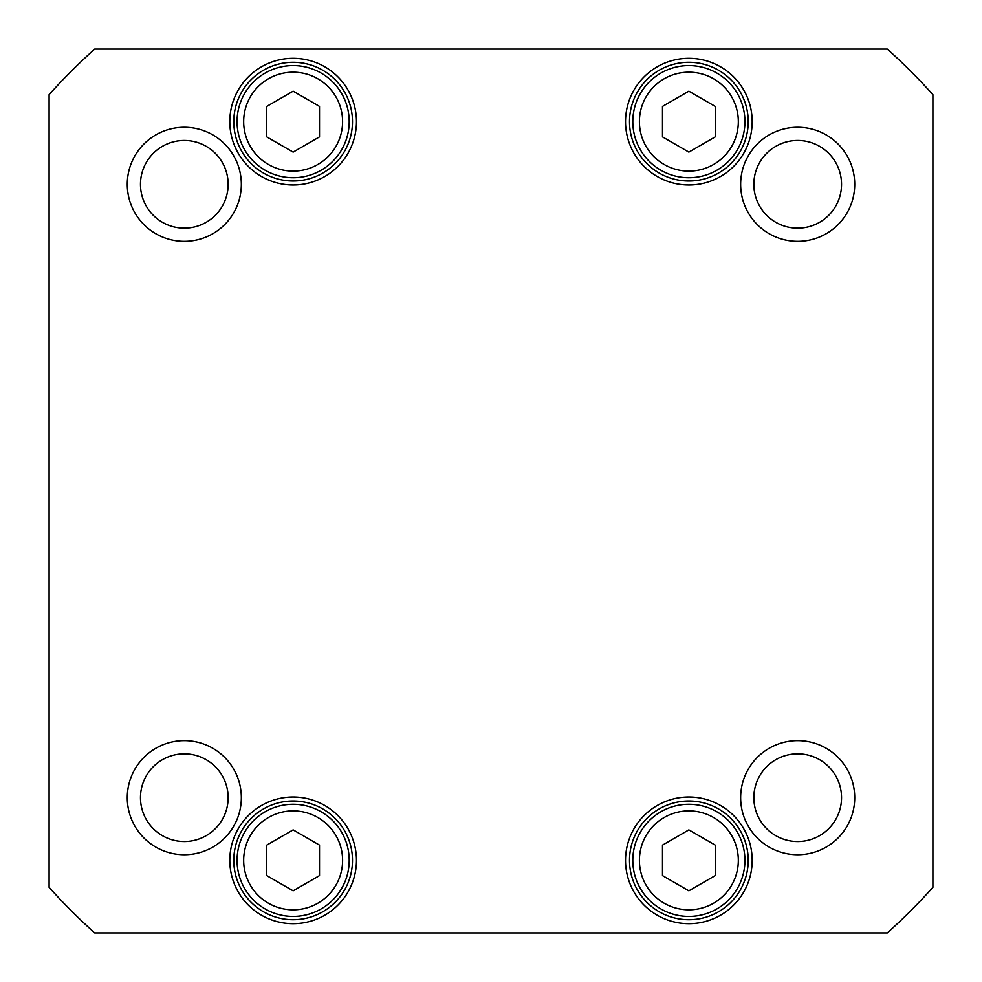 <?xml version="1.0" encoding="UTF-8"?>
<svg xmlns="http://www.w3.org/2000/svg" width="982" height="982" viewBox="0 0 982 982"><rect width="100%" height="100%" fill="white"/><g stroke="black" fill="none" stroke-linecap="round" stroke-linejoin="round"><path stroke-width="1.47" d="M293.139 152.112L266.748 136.879L266.748 106.424L293.139 91.191L319.518 106.424L319.518 136.879L293.139 152.112M715.252 875.576L688.861 890.809L662.482 875.576L662.482 845.121L688.861 829.888L715.252 845.121L715.252 875.576M319.518 875.576L293.139 890.809L266.748 875.576L266.748 845.121L293.139 829.888L319.518 845.121L319.518 875.576M715.252 136.879L688.861 152.112L662.482 136.879L662.482 106.424L688.861 91.191L715.252 106.424L715.252 136.879M94.665 932.9A593.594 593.594 0 0 1 49.1 887.335L49.1 94.665A593.594 593.594 0 0 1 94.665 49.1L887.335 49.1A593.594 593.594 0 0 1 932.9 94.665L932.9 887.335A593.594 593.594 0 0 1 887.335 932.9L94.665 932.9M752.187 860.355A63.314 63.314 0 0 0 657.203 805.51A63.314 63.314 0 0 0 657.203 915.187A63.314 63.314 0 0 0 752.187 860.355M356.454 121.645A63.314 63.314 0 0 0 261.47 66.813A63.314 63.314 0 0 0 261.47 176.49A63.314 63.314 0 0 0 356.454 121.645M854.721 797.691A57.03 57.03 0 0 0 769.176 748.296A57.03 57.03 0 0 0 769.176 847.085A57.03 57.03 0 0 0 854.721 797.691M241.339 184.309A57.03 57.03 0 0 0 155.794 134.915A57.03 57.03 0 0 0 155.794 233.704A57.03 57.03 0 0 0 241.339 184.309M854.721 184.309A57.03 57.03 0 0 0 769.176 134.915A57.03 57.03 0 0 0 769.176 233.704A57.03 57.03 0 0 0 854.721 184.309M241.339 797.691A57.03 57.03 0 0 0 155.794 748.296A57.03 57.03 0 0 0 155.794 847.085A57.03 57.03 0 0 0 241.339 797.691M752.187 121.645A63.314 63.314 0 0 0 657.203 66.813A63.314 63.314 0 0 0 657.203 176.49A63.314 63.314 0 0 0 752.187 121.645M356.454 860.355A63.314 63.314 0 0 0 261.47 805.51A63.314 63.314 0 0 0 261.47 915.187A63.314 63.314 0 0 0 356.454 860.355M265.103 170.205A56.06 56.06 0 0 0 349.199 121.645A56.06 56.06 0 0 0 265.103 73.098A56.06 56.06 0 0 0 265.103 170.205M716.897 908.902A56.06 56.06 0 0 0 716.897 811.795A56.06 56.06 0 0 0 632.801 860.355A56.06 56.06 0 0 0 716.897 908.902M321.163 908.902A56.06 56.06 0 0 0 321.163 811.795A56.06 56.06 0 0 0 237.067 860.355A56.06 56.06 0 0 0 321.163 908.902M716.897 170.205A56.06 56.06 0 0 0 716.897 73.098A56.06 56.06 0 0 0 632.801 121.645A56.06 56.06 0 0 0 716.897 170.205M352.489 860.355A59.362 59.362 0 0 1 263.458 911.75A59.362 59.362 0 0 1 263.458 808.947A59.362 59.362 0 0 1 352.489 860.355M748.223 860.355A59.362 59.362 0 0 1 659.18 911.75A59.362 59.362 0 0 1 659.18 808.947A59.362 59.362 0 0 1 748.223 860.355M748.223 121.645A59.362 59.362 0 0 1 659.18 173.053A59.362 59.362 0 0 1 659.18 70.25A59.362 59.362 0 0 1 748.223 121.645M352.489 121.645A59.362 59.362 0 0 1 263.458 173.053A59.362 59.362 0 0 1 263.458 70.25A59.362 59.362 0 0 1 352.489 121.645M228.143 797.691A43.846 43.846 0 0 1 162.386 835.657A43.846 43.846 0 0 1 162.386 759.724A43.846 43.846 0 0 1 228.143 797.691M841.537 797.691A43.846 43.846 0 0 1 775.768 835.657A43.846 43.846 0 0 1 775.768 759.724A43.846 43.846 0 0 1 841.537 797.691M841.537 184.309A43.846 43.846 0 0 1 775.768 222.276A43.846 43.846 0 0 1 775.768 146.343A43.846 43.846 0 0 1 841.537 184.309M228.143 184.309A43.846 43.846 0 0 1 162.386 222.276A43.846 43.846 0 0 1 162.386 146.343A43.846 43.846 0 0 1 228.143 184.309M268.405 164.485A49.468 49.468 0 0 1 268.405 78.806A49.468 49.468 0 0 1 342.595 121.645A49.468 49.468 0 0 1 268.405 164.485M713.595 903.194A49.468 49.468 0 0 1 639.405 860.355A49.468 49.468 0 0 1 713.595 817.515A49.468 49.468 0 0 1 713.595 903.194M317.873 903.194A49.468 49.468 0 0 1 243.671 860.355A49.468 49.468 0 0 1 317.873 817.515A49.468 49.468 0 0 1 317.873 903.194M713.595 164.485A49.468 49.468 0 0 1 639.405 121.645A49.468 49.468 0 0 1 713.595 78.806A49.468 49.468 0 0 1 713.595 164.485"/></g></svg>
